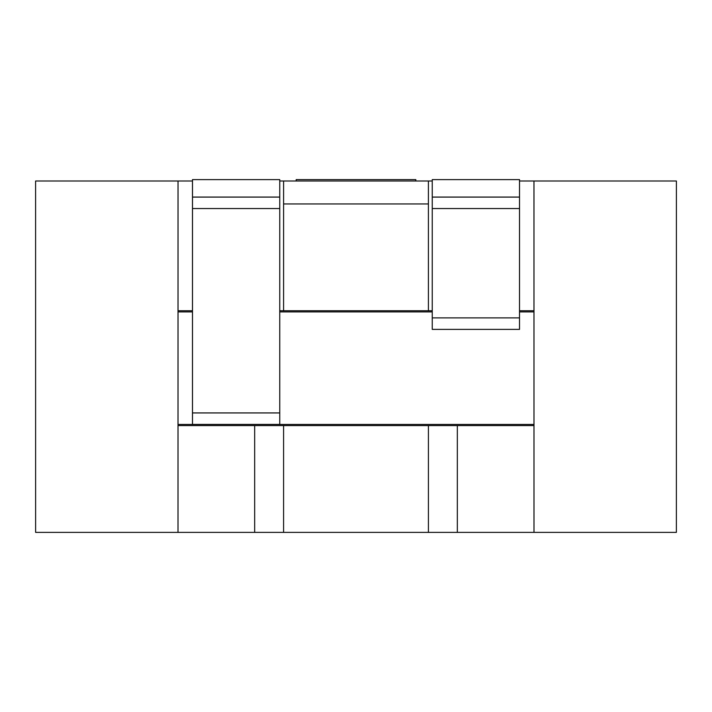 <?xml version="1.0" encoding="UTF-8"?>
<svg xmlns="http://www.w3.org/2000/svg" width="712" height="712" viewBox="0 0 712 712"><rect width="100%" height="100%" fill="white"/><g stroke="black" fill="none" stroke-linecap="round" stroke-linejoin="round"><path stroke-width="1.07" d="M519.52 197.064L432.246 197.064L432.246 179.62L519.52 179.62L519.52 197.064M533.973 203.961L533.964 180.999L676.4 180.999L676.373 532.38L533.991 532.38L533.964 180.999L519.52 180.999M178.036 180.999L178.009 532.38L35.627 532.38L35.6 180.999L192.48 180.999M279.754 180.999L432.246 180.999M415.826 180.999L415.826 179.62L296.174 179.62L296.174 180.999M432.246 310.752L428.419 310.752L428.41 180.999M283.59 180.999L283.581 310.752L428.419 310.752M533.982 310.752L519.52 310.752M283.581 310.752L279.754 310.752M192.48 310.752L178.018 310.752M533.991 532.38L178.009 532.38M533.991 425.589L178.009 425.589M457.327 532.38L457.327 425.589M178.009 424.441L533.991 424.441M533.982 311.909L519.52 311.909M432.246 311.909L279.754 311.909M192.48 311.909L178.098 311.909M254.673 425.589L254.673 532.38M283.581 425.589L283.581 532.38M428.419 532.38L428.419 425.589M192.48 424.414L279.754 424.414L279.754 208.554L192.48 208.554L192.48 424.414M432.246 329.38L519.52 329.38L519.52 208.554L432.246 208.554L432.246 329.38M192.48 208.554L192.48 197.099L279.754 197.099L279.754 208.554M432.246 208.554L432.246 197.099L519.52 197.099L519.52 208.554M279.754 197.064L192.48 197.064L192.48 179.62L279.754 179.62L279.754 197.064M283.59 203.961L428.41 203.961M279.754 412.933L192.48 412.933M519.52 317.899L432.246 317.899"/></g></svg>
